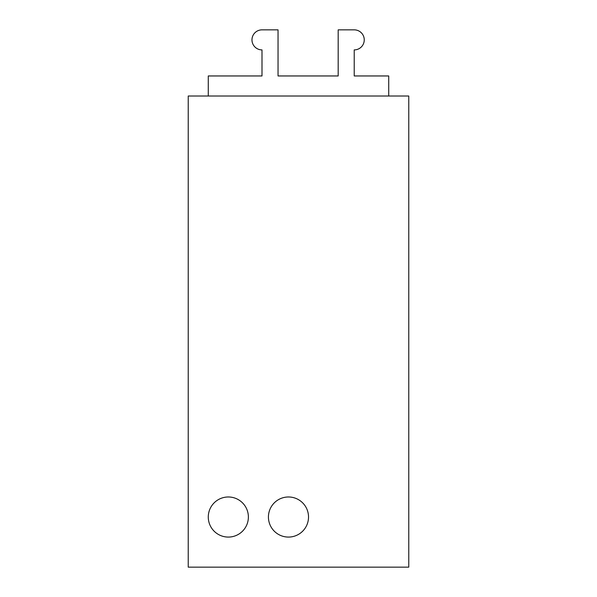 <?xml version="1.0" encoding="UTF-8"?>
<svg xmlns="http://www.w3.org/2000/svg" width="597" height="597" viewBox="0 0 597 597"><rect width="100%" height="100%" fill="white"/><g stroke="black" fill="none" stroke-linecap="round" stroke-linejoin="round"><path stroke-width="0.9" d="M268.426 517.032A20.052 20.052 0 0 0 288.478 537.076A20.052 20.052 0 0 0 308.522 517.032A20.052 20.052 0 0 0 288.478 496.98A20.052 20.052 0 0 0 268.426 517.032M208.278 517.032A20.052 20.052 0 0 0 228.33 537.076A20.052 20.052 0 0 0 248.382 517.032A20.052 20.052 0 0 0 228.33 496.98A20.052 20.052 0 0 0 208.278 517.032M262.001 29.85A10.022 10.022 0 0 0 251.979 39.872A10.022 10.022 0 0 0 262.001 49.902L262.001 75.961L262.001 49.902A10.022 10.022 0 0 1 251.979 39.872A10.022 10.022 0 0 1 262.001 29.85L278.045 29.85L278.045 75.961L338.186 75.961L338.186 29.85L354.222 29.85A10.022 10.022 0 0 1 364.252 39.872A10.022 10.022 0 0 1 354.222 49.902L354.222 75.961L388.722 75.961L388.722 96.013M188.234 567.15L408.766 567.15L408.766 96.013L188.234 96.013L188.234 567.15M354.222 75.961L354.222 49.902A10.022 10.022 0 0 0 364.252 39.872A10.022 10.022 0 0 0 354.222 29.85L338.186 29.85M208.278 96.013L208.278 75.961L262.001 75.961M278.045 75.961L338.186 75.961"/></g></svg>
